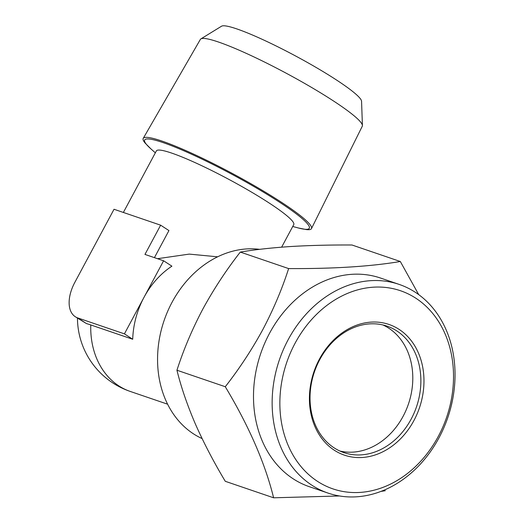 <?xml version="1.0" encoding="UTF-8"?>
<svg xmlns="http://www.w3.org/2000/svg" width="524" height="524" viewBox="0 0 524 524"><rect width="100%" height="100%" fill="white"/><g stroke="black" fill="none" stroke-linecap="round" stroke-linejoin="round"><path stroke-width="0.79" d="M143.216 138.388L200.358 39.424A91.864 10.821 28.2 0 1 200.882 38.907L221.56 26.2A79.615 9.38 28.2 0 1 265.341 40.78A79.615 9.38 28.2 0 1 335.688 79.471A79.615 9.38 28.2 0 1 361.56 101.27L362.418 125.518A91.864 10.821 28.2 0 1 362.274 126.238L311.472 228.602A95.46 11.246 -151.8 0 0 280.602 201.72A95.46 11.246 -151.8 0 0 162.001 141.08A95.46 11.246 -151.8 0 0 143.216 138.388A95.46 11.246 -151.8 0 0 145.214 143.17L150.886 148.862A93.403 11.004 28.2 0 1 163.082 142.6A93.403 11.004 28.2 0 1 273.77 198.511A93.403 11.004 28.2 0 1 298.503 228.012L306.383 229.584A95.46 11.246 -151.8 0 0 311.472 228.602M200.882 38.907A91.864 10.821 28.2 0 1 251.402 55.727A91.864 10.821 28.2 0 1 332.57 100.372A91.864 10.821 28.2 0 1 362.418 125.518M259.635 249.345A99.658 80.48 108.8 0 0 164.7 318.841A99.658 80.48 108.8 0 0 193.474 433.846A99.658 80.48 108.8 0 0 202.094 438.575M123.369 212.456L156.362 150.932A77.945 9.183 28.2 0 1 171.715 153.1A77.945 9.183 28.2 0 1 250.177 191.312A77.945 9.183 28.2 0 1 293.748 224.6L281.643 247.164M90.77 324.939A65.814 7.755 -151.8 0 0 86.473 323.583L75.279 316.725A33.405 19.303 123 0 1 74.84 282.351L114.029 209.266L160.639 225.182L144.958 254.415L163.606 260.782L144.008 297.324A77.945 62.945 108.8 0 0 132.716 339.257L90.77 324.939A77.945 62.945 108.8 0 0 118.824 385.88A77.945 62.945 108.8 0 0 130.221 391.428L167.595 404.187M160.639 225.182L168.938 230.573L154.423 257.644M217.657 256.812L189.23 254.107L157.501 258.699M438.319 436.348A104.669 84.528 108.8 0 0 415.814 298.202A104.669 84.528 108.8 0 0 295.071 343.253A104.669 84.528 108.8 0 0 317.577 481.405A104.669 84.528 108.8 0 0 438.319 436.348M288.154 339.716A110.237 89.028 -71.2 0 1 399.203 284.421A110.237 89.028 -71.2 0 1 439.027 437.763A110.237 89.028 -71.2 0 1 327.972 493.064A110.237 89.028 -71.2 0 1 288.154 339.716M382.933 324.972A66.81 53.952 -71.2 0 1 403.094 416.331A66.81 53.952 -71.2 0 1 339.893 451.026M411.17 419.089A66.81 53.952 -71.2 0 1 343.868 452.605A66.81 53.952 -71.2 0 1 319.732 359.667A66.81 53.952 -71.2 0 1 387.039 326.151A66.81 53.952 -71.2 0 1 411.17 419.089M413.94 420.503A69.037 55.754 -71.2 0 1 334.299 450.221A69.037 55.754 -71.2 0 1 319.45 359.097A69.037 55.754 -71.2 0 1 399.091 329.38A69.037 55.754 -71.2 0 1 413.94 420.503M327.972 493.064L309.33 486.698A110.237 89.028 -71.2 0 1 269.506 333.349A110.237 89.028 -71.2 0 1 380.562 278.054L399.203 284.421M418.689 294.593L400.316 261.502C370.835 266.467 333.605 268.832 288.632 268.583C282.095 288.96 273.482 309.317 262.786 329.642C251.906 349.606 239.409 368.634 225.281 386.732C249.005 426.274 265.118 463.301 273.613 497.8L339.519 495.966M380.928 491.407L385.297 490.719M225.281 386.732L176.942 370.226C181.088 387.046 187.199 404.895 195.282 423.772C203.653 442.714 213.654 461.893 225.274 481.301L273.613 497.8M176.942 370.226C183.59 349.58 192.203 329.223 202.788 309.167C213.831 288.953 226.335 269.925 240.293 252.077L288.632 268.583M240.293 252.077C254.795 249.647 271.465 247.806 290.309 246.549C309.507 245.396 330.061 244.878 351.977 244.996L400.316 261.502M163.606 260.782L171.905 266.172A77.945 62.945 108.8 0 0 144.008 297.324L124.417 333.867L77.807 317.95A33.405 19.303 123 0 1 75.279 316.725M132.716 339.257L124.417 333.867M86.473 323.583L77.807 317.95M292.733 226.486L298.503 228.012M77.46 318.147A77.945 77.945 0 0 0 130.221 391.428M155.346 152.825L150.886 148.862"/></g></svg>

